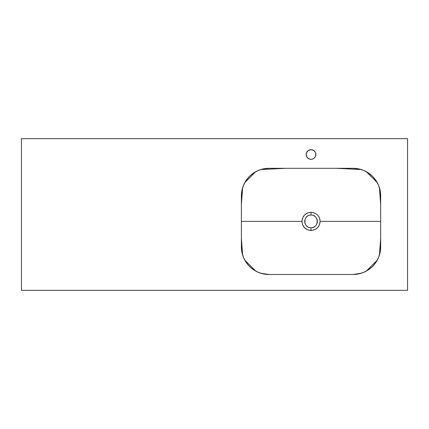 <?xml version="1.0" encoding="UTF-8"?>
<svg xmlns="http://www.w3.org/2000/svg" width="429" height="429" viewBox="0 0 429 429"><rect width="100%" height="100%" fill="white"/><g stroke="black" fill="none" stroke-linecap="round" stroke-linejoin="round"><path stroke-width="0.64" d="M242.637 255.105L241.388 238.358L241.388 221.396L301.925 221.396L302.617 224.876L304.788 228.024L307.952 229.96L311.904 230.453L315.288 229.435L317.766 227.509L319.433 224.871L320.125 221.396L319.852 219.176L319.047 217.101L317.766 215.278L316.082 213.83L313.658 212.682L311.025 212.296L311.025 215.052C302.847 214.656 302.842 228.121 311.02 227.74C319.214 228.121 319.203 214.656 311.025 215.052L311.025 212.296C316.554 212.832 319.589 215.867 320.125 221.396C319.589 226.925 316.548 229.96 311.014 230.496L311.02 227.74C302.842 228.121 302.847 214.656 311.025 215.052A6.344 6.344 0 0 0 310.408 215.085L311.025 215.052C319.203 214.656 319.214 228.121 311.025 227.74L310.403 227.708A6.344 6.344 0 0 0 311.309 227.729M379.413 187.682L380.662 204.429L380.662 221.396L320.125 221.396L380.662 221.396L380.662 238.358L379.413 255.105M377.279 260.14L366.318 271.101M361.282 273.235L353.105 274.485L358.462 273.954L363.636 272.383L368.404 269.836L372.581 266.404L376.013 262.226L378.56 257.459L380.132 252.284L380.662 246.906L380.662 195.887L380.132 190.503L378.56 185.328L376.013 180.561L372.581 176.383L368.404 172.951L363.636 170.404L358.462 168.838L353.083 168.307L268.967 168.307L263.588 168.838L258.414 170.404L253.646 172.951L249.469 176.383L246.037 180.561L243.49 185.328L241.918 190.503L241.388 195.887L241.388 246.906L241.918 252.284L243.49 257.459L246.037 262.226L249.469 266.404L253.646 269.836L258.414 272.383L263.588 273.954L268.967 274.485L260.768 273.235M255.732 271.101L244.771 260.14M310.371 215.085A6.344 6.344 0 0 0 310.097 215.122M308.96 215.396A6.344 6.344 0 0 0 308.601 215.535M307.765 215.953A6.344 6.344 0 0 0 307.502 216.119L308.038 215.798A6.344 6.344 0 0 0 307.808 215.926M307.175 216.355A6.344 6.344 0 0 0 305.754 217.868L305.764 217.852M305.732 217.9A6.344 6.344 0 0 0 305.432 218.399M304.794 220.2L304.805 220.157A6.344 6.344 0 0 0 304.713 220.747M304.708 220.796L304.713 220.774A6.344 6.344 0 0 0 304.842 222.817M305.062 223.563A6.344 6.344 0 0 0 305.164 223.82L304.955 223.236A6.344 6.344 0 0 0 305.051 223.53M305.427 224.383A6.344 6.344 0 0 0 305.641 224.753M307.03 226.319L306.542 225.879A6.344 6.344 0 0 0 307.33 226.55M307.496 226.668A6.344 6.344 0 0 0 308.033 226.989L307.496 226.668M309.175 227.461A6.344 6.344 0 0 0 309.781 227.617L309.175 227.461M310.07 227.665A6.344 6.344 0 0 0 310.392 227.708M241.388 196.144L241.489 193.543L242.594 187.827M244.793 182.615L248.005 177.965L250.407 175.488L256.022 171.53M260.923 169.503L265.771 168.49L269.23 168.307M352.82 168.307L356.279 168.49L361.127 169.503M366.028 171.53L371.643 175.488L374.045 177.965L377.257 182.615M379.456 187.827L380.561 193.543L380.662 196.144M380.662 246.643L380.561 249.244L379.456 254.96M377.257 260.172L374.045 264.822L371.643 267.299L366.028 271.257M361.127 273.284L356.279 274.297L352.82 274.485M269.23 274.485L265.771 274.297L260.923 273.284M256.022 271.257L250.407 267.299L248.005 264.822L244.793 260.172M242.594 254.96L241.489 249.244L241.388 246.643M312.108 215.143A6.344 6.344 0 0 1 312.264 215.176L311.679 215.085M313.663 215.626A6.344 6.344 0 0 0 313.449 215.535L314.017 215.803A6.344 6.344 0 0 0 313.738 215.658M313.454 215.535L314.017 215.803M314.548 216.119L315.047 216.489A6.344 6.344 0 0 0 314.296 215.959M316.618 218.404L316.886 218.967A6.344 6.344 0 0 0 316.618 218.404L316.886 218.967M317.095 219.551L317.245 220.157A6.344 6.344 0 0 0 317.063 219.455M317.326 222.142A6.344 6.344 0 0 0 317.337 220.774L317.337 222.018M317.245 222.63L317.095 223.236A6.344 6.344 0 0 0 317.245 222.63L317.095 223.236M315.047 226.298L314.548 226.668A6.344 6.344 0 0 0 315.047 226.303M314.039 226.979L312.864 227.467M309.786 227.617L309.186 227.467M305.164 223.82L304.955 223.23M304.805 222.63L304.681 221.385M306.113 217.38L307.003 216.489M307.502 216.119L308.033 215.803M311.02 227.74L311.014 230.496C305.491 229.949 302.461 226.92 301.925 221.396C302.466 215.867 305.496 212.832 311.025 212.296L307.545 212.988L304.59 214.956L302.617 217.911L301.925 221.396L241.388 221.396L241.388 204.429L242.637 187.682M244.771 182.647L255.732 171.691M260.768 169.552L285.784 168.307L336.266 168.307L361.282 169.552M366.318 171.691L377.279 182.647M312.736 227.504A6.344 6.344 0 0 0 314.543 226.673M316.564 224.485A6.344 6.344 0 0 0 316.886 223.82M317.337 220.769A6.344 6.344 0 0 0 317.245 220.157M316.296 217.868A6.344 6.344 0 0 0 315.857 217.288M315.46 216.859A6.344 6.344 0 0 0 315.074 216.511M307.019 157.207A4.826 4.826 0 0 0 311.02 159.341A4.826 4.826 0 0 1 306.199 154.515A4.826 4.826 0 0 1 311.025 149.689A4.826 4.826 0 0 0 309.186 150.053M309.17 150.059A4.826 4.826 0 0 0 306.569 152.66L306.199 154.515A4.826 4.826 0 0 0 307.008 157.191L309.18 158.977L311.025 159.341L312.87 158.977L314.436 157.931L315.481 156.365L315.76 153.577L315.036 151.834L313.706 150.504L311.025 149.689L308.344 150.504L306.569 152.67M407.55 290.342L407.55 138.658L21.45 138.658L21.45 290.342L407.55 290.342L21.45 290.342L21.45 138.658L407.55 138.658L407.55 290.342M306.199 154.515L307.014 157.196M268.967 274.485L353.083 274.485L268.967 274.485A27.579 27.579 0 0 1 241.388 246.906L241.388 195.887A27.579 27.579 0 0 1 268.967 168.307L353.083 168.307A27.579 27.579 0 0 1 380.662 195.887L380.662 246.906A27.579 27.579 0 0 1 353.083 274.485M315.374 156.606L315.481 156.365A4.826 4.826 0 0 0 315.487 152.676L315.438 152.563M310.081 149.785L309.813 149.844M312.864 150.053A4.826 4.826 0 0 0 311.03 149.689A4.826 4.826 0 0 1 315.851 154.515A4.826 4.826 0 0 1 311.025 159.341A4.826 4.826 0 0 0 315.031 157.207M315.042 157.191A4.826 4.826 0 0 0 315.481 156.371M315.481 152.66A4.826 4.826 0 0 0 312.88 150.059"/></g></svg>
